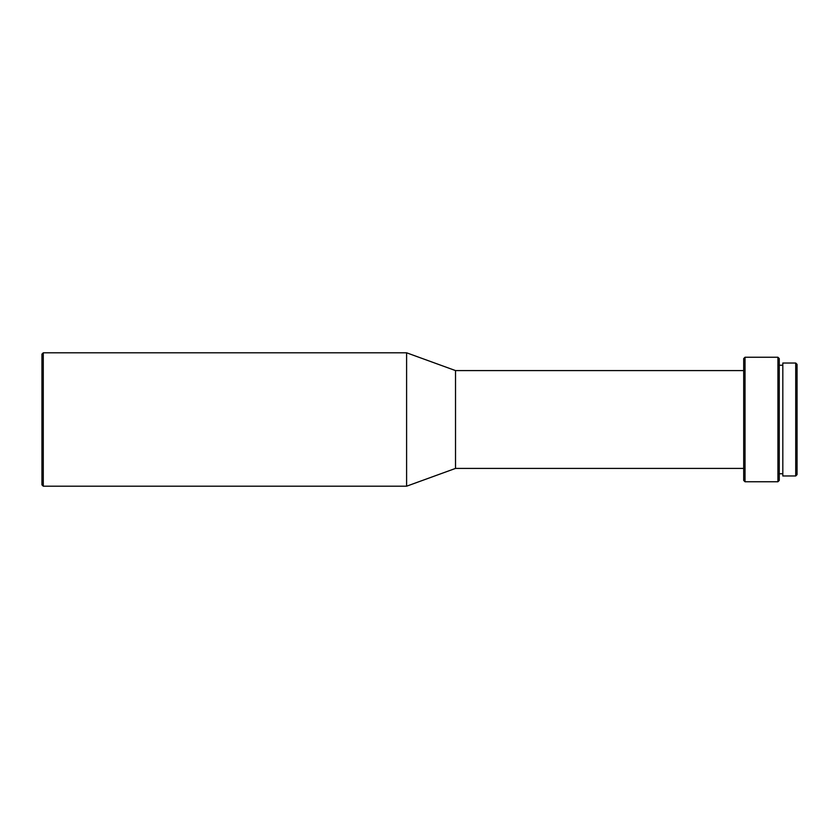<?xml version="1.0" encoding="UTF-8"?>
<svg xmlns="http://www.w3.org/2000/svg" width="839" height="839" viewBox="0 0 839 839"><rect width="100%" height="100%" fill="white"/><g stroke="black" fill="none" stroke-linecap="round" stroke-linejoin="round"><path stroke-width="1.26" d="M795.718 475.975L797.05 474.643L797.05 364.357L795.718 363.025L782.818 363.025L782.818 475.975L795.718 475.975L795.718 363.025M777.931 357.246L777.931 481.754L779.263 480.422L779.263 358.578L777.931 357.246L745.022 357.246L745.022 481.754L743.69 480.422L743.69 358.578L745.022 357.246M743.69 468.414L455.525 468.414L455.525 370.586L406.6 352.8L43.282 352.8L43.282 486.201L41.95 484.869L41.95 354.131L43.282 352.8M455.525 468.414L406.6 486.201L406.6 352.8M782.818 365.248L779.263 365.248M743.69 370.586L455.525 370.586M406.6 486.201L43.282 486.201M777.931 481.754L745.022 481.754M782.818 473.752L779.263 473.752"/></g></svg>
